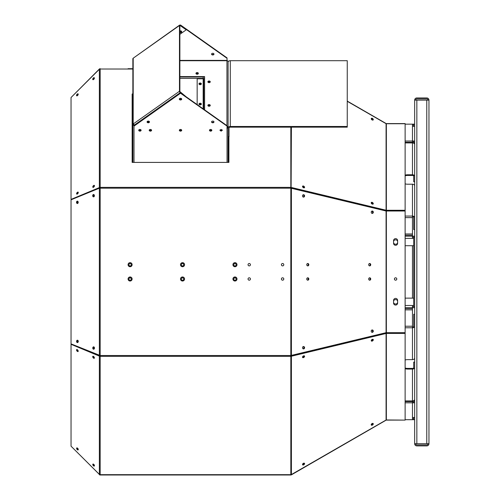 <?xml version="1.0" encoding="UTF-8"?>
<svg xmlns="http://www.w3.org/2000/svg" width="500" height="500" viewBox="0 0 500 500"><rect width="100%" height="100%" fill="white"/><g stroke="black" fill="none" stroke-linecap="round" stroke-linejoin="round"><path stroke-width="0.75" d="M99.356 474.425L99.356 356.094A1.144 0.806 -0 0 0 100.162 356.331L100.162 355.525L290.831 355.525L290.831 188.175L386.081 211.012L405.125 211.012L405.125 332.681L386.081 332.681L290.831 355.525L290.831 475A1.144 1.144 0 0 0 291.4 474.844L386.081 420.181A0.575 0.575 0 0 1 386.362 420.106L405.125 420.106L386.362 419.963A0.575 0.406 -0 0 0 386.081 420.019L386.081 333.456L291.4 356.225L291.4 474.556A1.144 0.806 180 0 1 290.831 474.663L100.162 474.663A1.144 0.806 180 0 1 99.356 474.425L71.044 446.181L71.044 344.3L99.356 356.094L99.763 355.806A0.575 0.406 -0 0 0 100.162 355.925M397.619 240.65L397.619 243.269A2.025 2.025 0 0 1 395.594 245.3A2.025 2.025 0 0 1 393.569 243.269L393.569 240.65A2.025 2.025 0 0 1 395.594 238.625A2.025 2.025 0 0 1 397.619 240.65M397.619 300.425L397.619 303.044A2.025 2.025 0 0 1 395.594 305.069A2.025 2.025 0 0 1 393.569 303.044L393.569 300.425A2.025 2.025 0 0 1 395.594 298.4A2.025 2.025 0 0 1 397.619 300.425M369.556 265.875A1.194 1.031 90 0 0 369.556 263.519M307.638 265.875A1.194 1.031 90 0 0 307.638 263.519M372.137 211.05A1.194 1.031 -90 0 1 372.137 213.412M303.394 194.737A1.194 1.031 -90 0 1 303.394 197.1M369.556 280.175A1.194 1.031 90 0 0 369.556 277.819M307.638 280.175A1.194 1.031 90 0 0 307.638 277.819M303.406 346.544A1.194 1.031 -90 0 1 303.406 348.9M372.1 329.969A1.194 1.031 -90 0 1 372.1 332.331M386.006 123.637L386.081 123.513A0.575 0.575 0 0 0 386.362 123.588L405.125 123.588L405.125 210.287L386.362 210.287A0.575 0.406 0 0 1 386.081 210.238L386.081 123.681L347.256 101.312M405.125 419.688L413.706 419.688L413.706 417.494M397.619 300.912A2.219 2.219 0 0 0 393.569 300.912M393.569 302.712A2.219 2.219 0 0 0 397.619 302.706M405.125 298.137L413.706 298.137L413.706 305.481L412.469 305.481L412.469 307.675L405.125 307.675M393.569 242.938A2.219 2.219 0 0 0 397.619 242.938M397.619 241.137A2.219 2.219 0 0 0 393.569 241.137M405.125 236.175L412.469 236.175L412.469 238.369L413.706 238.369L413.706 245.706L405.125 245.706M414.656 176.325A2.194 1.55 180 0 0 412.469 174.775L412.469 124.156L413.706 124.156L413.706 125.113L412.469 125.113M414.656 358.088A2.194 1.55 180 0 1 412.469 359.637L412.469 308.625L405.125 308.625M412.469 308.625L412.469 307.675L414.656 307.675M414.656 236.175L412.469 236.175L412.469 235.219L405.125 235.219M412.469 124.156L405.125 124.156M412.469 419.688L412.469 402.812L414.656 402.812A2.194 2.194 0 0 0 413.344 400.806M396.8 279A1.194 1.194 0 0 0 395.012 277.962A1.194 1.194 0 0 0 395.012 280.031A1.194 1.194 0 0 0 396.8 279M368.669 264.7A1.194 1.031 90 0 0 370.731 264.7A1.194 1.031 90 0 0 368.669 264.7M306.75 264.7A1.194 1.031 90 0 0 308.812 264.7A1.194 1.031 90 0 0 306.75 264.7M372.738 213.3A1.194 1.031 -90 0 1 371.244 212.231A1.194 1.031 -90 0 1 373.281 211.956A1.194 1.031 -90 0 1 372.738 213.3M304 196.988A1.194 1.031 -90 0 1 302.506 195.919A1.194 1.031 -90 0 1 304.544 195.644A1.194 1.031 -90 0 1 304 196.988M368.669 279A1.194 1.031 90 0 0 370.731 279A1.194 1.031 90 0 0 368.669 279M306.75 279A1.194 1.031 90 0 0 308.812 279A1.194 1.031 90 0 0 306.75 279M304.581 347.725A1.194 1.031 -90 0 1 302.519 347.725A1.194 1.031 -90 0 1 304.581 347.725M373.275 331.15A1.194 1.031 -90 0 1 371.213 331.15A1.194 1.031 -90 0 1 373.275 331.15M412.469 418.738L413.706 418.738L413.706 419.688L414.656 419.688M412.469 417.494L414.656 417.494M405.125 141.031L414.656 141.031A2.194 2.194 0 0 1 413.344 143.044M412.469 126.35L414.656 126.35M405.125 402.812L412.469 402.812L412.469 401.575L405.125 401.575L412.469 401.575L412.469 400.931L405.125 400.931M412.469 235.219L412.469 216.069L405.125 216.069M386.081 123.513L347.256 101.094M412.469 306.719L413.706 306.719L413.706 237.125L412.469 237.125M413.706 141.031A1.238 1.238 0 0 1 412.469 142.275L405.125 142.275M184.55 475L180.5 475M132.119 279A2.025 2.025 0 0 0 129.081 277.244A2.025 2.025 0 0 0 129.081 280.75A2.025 2.025 0 0 0 132.119 279M184.55 279A2.025 2.025 0 0 0 181.513 277.244A2.025 2.025 0 0 0 181.513 280.75A2.025 2.025 0 0 0 184.55 279M236.988 279A2.025 2.025 0 0 0 233.944 277.244A2.025 2.025 0 0 0 233.944 280.75A2.025 2.025 0 0 0 236.988 279M250.425 279A1.194 1.194 0 0 0 248.637 277.962A1.194 1.194 0 0 0 248.637 280.031A1.194 1.194 0 0 0 250.425 279M283.794 279A1.194 1.194 0 0 0 282.006 277.962A1.194 1.194 0 0 0 282.006 280.031A1.194 1.194 0 0 0 283.794 279M132.119 264.7A2.025 2.025 0 0 0 129.081 262.944A2.025 2.025 0 0 0 129.081 266.45A2.025 2.025 0 0 0 132.119 264.7M184.55 264.7A2.025 2.025 0 0 0 181.513 262.944A2.025 2.025 0 0 0 181.513 266.45A2.025 2.025 0 0 0 184.55 264.7M236.988 264.7A2.025 2.025 0 0 0 233.944 262.944A2.025 2.025 0 0 0 233.944 266.45A2.025 2.025 0 0 0 236.988 264.7M250.425 264.7A1.194 1.194 0 0 0 248.637 263.663A1.194 1.194 0 0 0 248.637 265.731A1.194 1.194 0 0 0 250.425 264.7M283.794 264.7A1.194 1.194 0 0 0 282.006 263.663A1.194 1.194 0 0 0 282.006 265.731A1.194 1.194 0 0 0 283.794 264.7M99.356 69.269L99.356 187.6L71.044 199.394L71.044 97.513L99.356 69.269A1.144 0.806 -0 0 1 100.162 69.031L100.162 355.525L71.044 343.888L71.044 199.806L99.356 188.175L290.831 188.175L290.831 187.362L100.162 187.362A1.144 0.806 180 0 0 99.356 187.6L99.763 187.887L78.787 196.625M290.831 475L100.162 475L100.162 356.331L290.831 356.331A1.144 0.806 -0 0 0 291.4 356.225L291.112 355.875A0.575 0.406 -0 0 1 290.831 355.925M71.125 446.269L99.506 474.519M99.356 474.663A1.144 1.144 0 0 0 100.162 475M93.819 346.881A1.194 0.844 -90 0 0 93.188 347.819A1.194 0.844 -90 0 0 93.531 349.012A1.194 0.844 -90 0 0 93.819 349.194M77.781 342.469A1.194 0.844 -90 0 1 77.75 342.456A1.194 0.844 -90 0 1 77.144 341.4A1.194 0.844 -90 0 1 77.631 340.231A1.194 0.844 -90 0 0 77.006 341.169A1.194 0.844 -90 0 0 77.35 342.362A1.194 0.844 -90 0 0 77.631 342.544M77.569 201.175A1.194 0.844 -90 0 0 76.925 202.331A1.194 0.844 -90 0 0 77.569 203.487M93.75 194.525A1.194 0.844 -90 0 0 93.112 195.681A1.194 0.844 -90 0 0 93.75 196.838M132.144 94.388L132.856 94.388M291.4 127.163L291.112 187.825A0.575 0.406 180 0 0 290.831 187.769M291.112 187.825L385.794 210.588L386.081 210.238L291.4 187.475A1.144 0.806 180 0 0 290.831 187.362L290.831 127.163M413.706 402.812A1.238 1.238 0 0 0 412.469 401.575M390.825 333L390.825 332.681M405.125 368.038A6.675 4.719 180 0 0 407.7 368.4L407.7 369.075L412.469 369.075A2.194 1.55 -0 0 0 414.656 367.525M414.656 362.125L413.706 362.125L413.706 367.525A1.238 0.875 -0 0 1 412.469 368.4L407.7 368.4M390.825 211.012L390.825 210.694M405.125 175.812A6.675 4.719 0 0 1 407.7 175.45L412.469 175.45A1.238 0.875 180 0 1 413.706 176.325L413.706 181.725L414.656 181.725M412.469 359.637L407.7 359.637A6.675 4.719 180 0 0 405.125 360M405.125 368.706A6.675 4.719 180 0 0 407.7 369.075M412.469 174.775L407.7 174.775A6.675 4.719 0 0 0 405.125 175.138M405.125 183.844A6.675 4.719 0 0 0 407.7 184.213L412.469 184.213A2.194 1.55 -0 0 1 414.656 185.763M291.4 474.556L386.081 420.019M386.362 419.963L386.362 333.406A0.575 0.406 180 0 0 386.081 333.456L385.794 333.106L291.112 355.875M93.125 349.012A1.194 0.844 -90 0 0 93.612 349.231A1.194 0.844 -90 0 0 94.456 348.038A1.194 0.844 -90 0 0 93.612 346.844A1.194 0.844 -90 0 0 92.812 347.675A1.194 0.844 -90 0 0 93.125 349.012M76.944 342.362A1.194 0.844 -90 0 0 77.431 342.581A1.194 0.844 -90 0 0 78.275 341.388A1.194 0.844 -90 0 0 77.431 340.194A1.194 0.844 -90 0 0 76.625 341.025A1.194 0.844 -90 0 0 76.944 342.362M77.369 203.525A1.194 0.844 -90 0 0 78.206 202.331A1.194 0.844 -90 0 0 77.369 201.144A1.194 0.844 -90 0 0 76.525 202.331A1.194 0.844 -90 0 0 77.369 203.525M93.55 196.875A1.194 0.844 -90 0 0 94.394 195.681A1.194 0.844 -90 0 0 93.55 194.494A1.194 0.844 -90 0 0 92.706 195.681A1.194 0.844 -90 0 0 93.55 196.875M100.162 187.769A0.575 0.406 180 0 0 99.763 187.887M132.856 93.987L132.144 93.987L132.144 162.406L228.906 162.406L228.906 136.6M128.069 68.694L132.119 68.694M132.856 69.031L100.162 69.031L100.162 68.694A1.144 1.144 0 0 0 99.356 69.031L99.506 69.175M414.656 399.381A2.194 1.55 180 0 1 412.469 400.931L412.469 369.075M412.469 327.1A1.238 0.875 -0 0 0 413.706 326.225L413.706 314.294L414.656 314.294M405.125 327.775L412.469 327.775A2.194 1.55 -0 0 0 414.656 326.225M414.656 229.55L413.706 229.55L413.706 217.619A1.238 0.875 180 0 0 412.469 216.744M414.656 217.619A2.194 1.55 180 0 0 412.469 216.069L412.469 184.213M405.125 142.912L412.469 142.912A2.194 1.55 -0 0 1 414.656 144.462M372.406 423.638A1.194 0.731 -39.2 0 0 371.431 424.394M303.744 463.212A1.194 0.731 -39.2 0 0 302.638 464.087A1.194 0.731 -39.2 0 0 303.05 463.919A1.194 0.731 -39.2 0 0 303.769 463.169M372.975 423.431A1.194 0.731 -39.2 0 1 372.987 423.55A1.194 0.731 -39.2 0 1 372.35 424.588A1.194 0.731 -39.2 0 1 371.225 424.862M304.281 463.188A1.194 0.731 -39.2 0 1 304.294 463.312A1.194 0.731 -39.2 0 1 303.656 464.35A1.194 0.731 -39.2 0 1 302.531 464.625M373.013 339.325A1.194 0.731 -39.2 0 1 372.456 340.431A1.194 0.731 -39.2 0 1 371.256 340.756M304.275 355.856A1.194 0.731 -39.2 0 1 303.712 356.962A1.194 0.731 -39.2 0 1 302.519 357.287M78.787 347.069L99.763 355.806M76.944 349.531A1.194 0.594 -125.3 0 0 77.769 351.112A1.194 0.594 -125.3 0 0 78.194 351.3M93.125 356.269A1.194 0.594 -125.3 0 0 93.956 357.856A1.194 0.594 -125.3 0 0 94.375 358.044M77.006 447.9A1.194 0.594 -125.3 0 0 77.35 448.988A1.194 0.594 -125.3 0 0 78.256 449.675M93.188 464.05A1.194 0.594 -125.3 0 0 93.531 465.131A1.194 0.594 -125.3 0 0 94.444 465.819M373.275 423.9A1.194 0.731 -39.2 0 1 372.481 425.044A1.194 0.731 -39.2 0 1 371.319 425.075A1.194 0.731 -39.2 0 1 371.781 423.756A1.194 0.731 -39.2 0 1 373.162 423.569A1.194 0.731 -39.2 0 1 373.275 423.9M304.581 463.663A1.194 0.731 -39.2 0 1 303.788 464.806A1.194 0.731 -39.2 0 1 302.625 464.837A1.194 0.731 -39.2 0 1 303.087 463.519A1.194 0.731 -39.2 0 1 304.475 463.325A1.194 0.731 -39.2 0 1 304.581 463.663M372.738 340.781A1.194 0.731 -39.2 0 1 371.356 340.969A1.194 0.731 -39.2 0 1 371.819 339.65A1.194 0.731 -39.2 0 1 373.2 339.462A1.194 0.731 -39.2 0 1 372.738 340.781M304 357.312A1.194 0.731 -39.2 0 1 302.619 357.5A1.194 0.731 -39.2 0 1 303.075 356.181A1.194 0.731 -39.2 0 1 304.462 355.994A1.194 0.731 -39.2 0 1 304 357.312M385.794 333.106A1.144 0.806 180 0 1 386.362 333L405.125 333L405.125 419.963M71.044 344.3L71.406 344.038M71.044 199.394L71.406 199.656M371.225 202.7A1.194 0.731 -140.8 0 1 372.35 202.975A1.194 0.731 -140.8 0 1 372.987 204.013A1.194 0.731 -140.8 0 1 372.975 204.131M302.531 186.375A1.194 0.731 -140.8 0 1 303.656 186.644A1.194 0.731 -140.8 0 1 304.294 187.688A1.194 0.731 -140.8 0 1 304.281 187.806M371.256 118.625A1.194 0.731 -140.8 0 1 372.456 118.956A1.194 0.731 -140.8 0 1 373.013 120.062M78.194 94.087A1.194 0.594 -54.7 0 0 77.281 94.769A1.194 0.594 -54.7 0 0 76.944 95.856M94.375 77.944A1.194 0.594 -54.7 0 0 93.469 78.625A1.194 0.594 -54.7 0 0 93.125 79.713M78.256 192.369A1.194 0.594 -54.7 0 0 77.35 193.05A1.194 0.594 -54.7 0 0 77.006 194.137M94.444 185.625A1.194 0.594 -54.7 0 0 93.531 186.312A1.194 0.594 -54.7 0 0 93.188 187.394M405.125 210.287L405.125 210.694L386.362 210.694A1.144 0.806 0 0 1 385.794 210.588M373.275 203.663A1.194 0.731 -140.8 0 1 373.162 203.994A1.194 0.731 -140.8 0 1 371.781 203.806A1.194 0.731 -140.8 0 1 371.319 202.488A1.194 0.731 -140.8 0 1 372.481 202.519A1.194 0.731 -140.8 0 1 373.275 203.663M304.581 187.338A1.194 0.731 -140.8 0 1 304.475 187.669A1.194 0.731 -140.8 0 1 303.087 187.481A1.194 0.731 -140.8 0 1 302.625 186.163A1.194 0.731 -140.8 0 1 303.788 186.194A1.194 0.731 -140.8 0 1 304.581 187.338M372.738 120.113A1.194 0.731 -140.8 0 1 371.55 119.469A1.194 0.731 -140.8 0 1 371.356 118.419A1.194 0.731 -140.8 0 1 372.738 118.606A1.194 0.731 -140.8 0 1 373.2 119.925A1.194 0.731 -140.8 0 1 372.738 120.113M99.356 69.031L71.125 97.431M414.656 237.125L413.706 237.125M413.706 306.719L414.656 306.719M413.706 126.35L413.706 124.156L414.656 124.156M414.656 443.713A2.194 2.194 0 0 0 416.85 445.906L426.769 445.906A2.194 2.194 0 0 0 428.956 443.713L414.656 443.713L414.656 100.138L428.956 100.138A2.194 2.194 0 0 0 426.769 97.944L416.85 97.944A2.194 2.194 0 0 0 414.656 100.138M77.369 351.4A1.194 0.594 -125.3 0 0 78.056 351.531A1.194 0.594 -125.3 0 0 77.85 350.213A1.194 0.594 -125.3 0 0 76.675 349.588A1.194 0.594 -125.3 0 0 76.619 350.419A1.194 0.594 -125.3 0 0 77.369 351.4M93.55 358.144A1.194 0.594 -125.3 0 0 94.237 358.275A1.194 0.594 -125.3 0 0 94.038 356.956A1.194 0.594 -125.3 0 0 92.863 356.325A1.194 0.594 -125.3 0 0 92.8 357.156A1.194 0.594 -125.3 0 0 93.55 358.144M76.944 449.275A1.194 0.594 -125.3 0 0 78.119 449.906A1.194 0.594 -125.3 0 0 77.919 448.587A1.194 0.594 -125.3 0 0 76.744 447.956A1.194 0.594 -125.3 0 0 76.944 449.275M93.125 465.419A1.194 0.594 -125.3 0 0 94.3 466.05A1.194 0.594 -125.3 0 0 94.1 464.731A1.194 0.594 -125.3 0 0 92.925 464.1A1.194 0.594 -125.3 0 0 93.125 465.419M386.362 333.406L405.125 333.406M77.369 95.669A1.194 0.594 -54.7 0 0 78.112 94.688A1.194 0.594 -54.7 0 0 78.056 93.856A1.194 0.594 -54.7 0 0 76.881 94.488A1.194 0.594 -54.7 0 0 76.675 95.8A1.194 0.594 -54.7 0 0 77.369 95.669M93.55 79.525A1.194 0.594 -54.7 0 0 94.3 78.544A1.194 0.594 -54.7 0 0 94.237 77.713A1.194 0.594 -54.7 0 0 93.062 78.338A1.194 0.594 -54.7 0 0 92.863 79.656A1.194 0.594 -54.7 0 0 93.55 79.525M76.944 194.144A1.194 0.594 -54.7 0 0 78.025 193.287A1.194 0.594 -54.7 0 0 78.119 192.138A1.194 0.594 -54.7 0 0 76.944 192.769A1.194 0.594 -54.7 0 0 76.744 194.081A1.194 0.594 -54.7 0 0 76.944 194.144M93.125 187.4A1.194 0.594 -54.7 0 0 94.213 186.544A1.194 0.594 -54.7 0 0 94.3 185.394A1.194 0.594 -54.7 0 0 93.125 186.025A1.194 0.594 -54.7 0 0 92.925 187.344A1.194 0.594 -54.7 0 0 93.125 187.4M386.081 123.681A0.575 0.406 180 0 0 386.362 123.731L405.125 123.731M428.006 100.138A1.238 1.238 0 0 0 426.769 98.894L416.85 98.894A1.238 1.238 0 0 0 415.613 100.138M415.613 443.713A1.238 1.238 0 0 0 416.85 444.95L426.769 444.95A1.238 1.238 0 0 0 428.006 443.713M428.956 100.138L428.956 443.713M132.856 123.588L132.144 123.588M132.856 132.487L132.144 132.487M132.856 133.331A0.575 0.406 0 0 1 132.287 133.731L132.144 133.731M132.144 132.894L132.856 132.894M132.856 162.406L132.856 124.569L134 125.744M179.875 34.319L186.213 29.838L186.213 29.438L180.281 25.244A1.144 0.575 54.7 0 0 179.619 25.119A1.144 0.575 54.7 0 0 179.469 25.481L133.194 58.2A1.144 0.806 180 0 0 132.856 58.775L132.856 124.569L134.369 125.45M134.706 125.213L133.194 123.994A1.144 0.806 180 0 0 132.856 124.569M138.869 129.887A1.194 0.844 180 0 0 139.913 130.325A1.194 0.844 180 0 0 140.956 129.887M179.469 25.481L179.469 91.269A1.144 0.575 54.7 0 0 180.281 92.65L134 125.337M138.756 130.094A1.194 0.844 180 0 0 139.913 130.731A1.194 0.844 180 0 0 141.069 130.094A1.194 0.844 180 0 1 139.913 130.731A1.194 0.844 180 0 1 138.756 130.094M184.55 279.088A2.025 2.025 0 0 0 182.569 277.05A2.025 2.025 0 0 0 180.5 278.981M236.981 279.088A2.025 2.025 0 0 0 235 277.05A2.025 2.025 0 0 0 232.931 278.981M184.55 264.788A2.025 2.025 0 0 0 182.569 262.75A2.025 2.025 0 0 0 180.5 264.681M236.981 264.788A2.025 2.025 0 0 0 235 262.75A2.025 2.025 0 0 0 232.931 264.681M132.119 279.088A2.025 2.025 0 0 0 130.137 277.05A2.025 2.025 0 0 0 128.069 278.981M132.119 264.788A2.025 2.025 0 0 0 130.137 262.75A2.025 2.025 0 0 0 128.069 264.681M186.213 29.838L180.281 25.644L179.875 25.762L179.875 91.556L186.213 96.838M179.469 91.269L133.194 123.994L133.194 58.2L179.619 25.119M179.875 32.425A1.194 0.844 180 0 0 181.094 32.462A1.194 0.844 180 0 0 181.719 31.719A1.194 0.844 180 0 0 180.525 30.875A1.194 0.844 180 0 0 179.875 31.012M147.225 121.531A1.194 0.844 180 0 0 148.269 121.969A1.194 0.844 180 0 0 149.319 121.531M179.481 98.725A1.194 0.844 180 0 0 180.525 99.162A1.194 0.844 180 0 0 181.569 98.725M179.875 32.025A1.194 0.844 180 0 0 181.681 31.519M147.113 121.731A1.194 0.844 180 0 0 148.269 122.375A1.194 0.844 180 0 0 149.425 121.731A1.194 0.844 180 0 1 148.269 122.375A1.194 0.844 180 0 1 147.113 121.731M181.681 98.925A1.194 0.844 180 0 1 180.525 99.569A1.194 0.844 180 0 1 179.369 98.925A1.194 0.844 180 0 0 179.681 99.319M131.281 279.075A1.194 1.194 0 0 1 129.494 280.106A1.194 1.194 0 0 1 129.494 278.044A1.194 1.194 0 0 1 131.281 279.075M131.281 264.775A1.194 1.194 0 0 1 129.494 265.806A1.194 1.194 0 0 1 129.494 263.744A1.194 1.194 0 0 1 131.281 264.775M183.719 279.075A1.194 1.194 0 0 1 181.931 280.106A1.194 1.194 0 0 1 181.931 278.044A1.194 1.194 0 0 1 183.719 279.075M183.719 264.775A1.194 1.194 0 0 1 181.931 265.806A1.194 1.194 0 0 1 181.931 263.744A1.194 1.194 0 0 1 183.719 264.775M236.15 279.075A1.194 1.194 0 0 1 234.363 280.106A1.194 1.194 0 0 1 234.363 278.044A1.194 1.194 0 0 1 236.15 279.075M236.15 264.775A1.194 1.194 0 0 1 234.363 265.806A1.194 1.194 0 0 1 234.363 263.744A1.194 1.194 0 0 1 236.15 264.775M229.044 136.6L229.044 128.038A1.238 0.875 0 0 1 230.287 127.163L347.256 127.163L347.256 126.487L230.287 126.487A2.194 1.55 180 0 0 228.094 128.038L228.094 136.6L229.044 136.6M226.95 128.1L227.519 127.331L228.094 127.331A1.144 0.806 180 0 0 227.044 126.525M227.044 126.931A0.575 0.406 0 0 1 227.519 127.331M226.95 128.506L228.094 127.331L228.094 128.038L228.094 61.537A1.144 0.806 180 0 0 226.95 60.725L226.95 125.644M179.875 77.006L204.594 77.006M347.256 126.487L347.256 60.694L230.287 60.694A2.194 1.55 180 0 0 228.094 62.244L228.094 62.244M228.094 136.6L228.094 162.406M226.425 60.725L179.875 60.725M228.094 61.537L228.094 127.331M133.713 124.7L133.713 125.162M203.162 77.006L203.162 78.388L197.156 78.388L197.156 78.794L203.162 78.794A0.575 0.406 180 0 1 203.738 79.2L203.738 109.231L203.738 79.2A1.144 0.806 0 0 1 204.594 78.412M204.594 109.838L204.594 76.6L179.875 76.6M227.044 162.406L227.044 125.712L180.525 92.812L180.525 93.219L134 126.112L134 162.406M211.619 121.731A1.194 0.844 180 0 0 212.775 122.375A1.194 0.844 180 0 0 213.931 121.731M227.044 126.112L180.525 93.219M180.525 129.45A1.194 0.844 180 0 0 179.331 130.294A1.194 0.844 180 0 0 180.525 131.137A1.194 0.844 180 0 0 181.713 130.294A1.194 0.844 180 0 0 180.525 129.45M139.913 129.45A1.194 0.844 180 0 0 138.719 130.294A1.194 0.844 180 0 0 139.913 131.137A1.194 0.844 180 0 0 141.106 130.294A1.194 0.844 180 0 0 139.913 129.45M148.269 121.094A1.194 0.844 180 0 0 147.081 121.938A1.194 0.844 180 0 0 148.269 122.781A1.194 0.844 180 0 0 149.462 121.938A1.194 0.844 180 0 0 148.269 121.094M150.4 129.45A1.194 0.844 180 0 0 149.206 130.294A1.194 0.844 180 0 0 150.4 131.137A1.194 0.844 180 0 0 151.588 130.294A1.194 0.844 180 0 0 150.4 129.45M221.131 129.45L219.944 130.294L221.131 131.137L222.325 130.294L221.131 129.45M212.775 121.094A1.194 0.844 180 0 0 211.581 121.938A1.194 0.844 180 0 0 212.775 122.781A1.194 0.844 180 0 0 213.969 121.938A1.194 0.844 180 0 0 212.775 121.094M210.644 129.45A1.194 0.844 180 0 0 209.456 130.294A1.194 0.844 180 0 0 210.644 131.137A1.194 0.844 180 0 0 211.838 130.294A1.194 0.844 180 0 0 210.644 129.45M180.525 98.287A1.194 0.844 180 0 0 179.331 99.131A1.194 0.844 180 0 0 180.525 99.975A1.194 0.844 180 0 0 181.713 99.131A1.194 0.844 180 0 0 180.525 98.287M197.156 74.244A1.194 0.844 -0 0 0 198.35 73.4A1.194 0.844 -0 0 0 197.156 72.556A1.194 0.844 -0 0 0 195.963 73.4A1.194 0.844 -0 0 0 197.156 74.244M209.075 82.669A1.194 0.844 -0 0 0 210.263 81.825A1.194 0.844 -0 0 0 209.075 80.981A1.194 0.844 -0 0 0 207.881 81.825A1.194 0.844 -0 0 0 209.075 82.669M209.075 106.263A1.194 0.844 -0 0 0 210.263 105.419A1.194 0.844 -0 0 0 209.075 104.575A1.194 0.844 -0 0 0 207.881 105.419A1.194 0.844 -0 0 0 209.075 106.263M209.6 129.887A1.194 0.844 180 0 0 210.644 130.331A1.194 0.844 180 0 0 211.694 129.887M179.475 129.894A1.194 0.844 180 0 0 180.525 130.331A1.194 0.844 180 0 0 181.569 129.887M149.35 129.894A1.194 0.844 180 0 0 150.4 130.331A1.194 0.844 180 0 0 151.444 129.887M220.087 129.887A1.194 0.844 180 0 0 221.131 130.325A1.194 0.844 180 0 0 222.181 129.887M210.119 105.825A1.194 0.844 -0 0 0 209.075 105.388A1.194 0.844 -0 0 0 208.031 105.825M210.119 82.231A1.194 0.844 -0 0 0 209.075 81.794A1.194 0.844 -0 0 0 208.031 82.231M198.2 73.806A1.194 0.844 -0 0 0 197.156 73.369A1.194 0.844 -0 0 0 196.112 73.806M134 125.712L134 126.112M179.369 130.094A1.194 0.844 180 0 0 180.606 130.731A1.194 0.844 180 0 0 181.681 130.094A1.194 0.844 180 0 1 180.606 130.731M149.244 130.094A1.194 0.844 180 0 0 150.481 130.731A1.194 0.844 180 0 0 151.556 130.094A1.194 0.844 180 0 1 150.481 130.731M209.488 130.094A1.194 0.844 180 0 0 210.644 130.731A1.194 0.844 180 0 0 211.806 130.094A1.194 0.844 180 0 1 210.644 130.731A1.194 0.844 180 0 1 209.488 130.094M204.019 78.662A1.144 0.806 -0 0 0 203.162 78.388M197.156 104.575L197.156 78.794M200.162 103.231A1.194 0.844 0 0 1 201.35 104.075A1.194 0.844 0 0 1 200.162 104.913A1.194 0.844 0 0 1 198.969 104.075A1.194 0.844 0 0 1 200.162 103.231M200.162 83.006A1.194 0.844 0 0 1 201.35 83.85A1.194 0.844 0 0 1 200.162 84.694A1.194 0.844 0 0 1 198.969 83.85A1.194 0.844 0 0 1 200.162 83.006M199.112 103.669A1.194 0.844 180 0 0 200.162 104.106A1.194 0.844 180 0 0 201.206 103.669M199.112 83.444A1.194 0.844 180 0 0 200.162 83.881A1.194 0.844 180 0 0 201.206 83.444M384.631 333.031L384.631 333.387M384.631 210.306L384.631 210.662M180.231 25.206L180.525 25L180.525 25.406L227.044 58.3L227.044 60.731M212.775 53.281A1.194 0.844 0 0 1 213.969 54.119A1.194 0.844 0 0 1 212.775 54.962A1.194 0.844 0 0 1 211.581 54.119A1.194 0.844 0 0 1 212.775 53.281M181.681 31.513A1.194 0.844 0 0 1 180.356 32.15M227.044 58.3L227.044 57.894L180.525 25M213.931 53.919A1.194 0.844 0 0 1 212.775 54.556A1.194 0.844 0 0 1 211.619 53.919M181.569 31.312A1.194 0.844 0 0 1 179.875 31.619M395.606 280.188A1.194 1.194 0 0 0 396.8 279A1.194 1.194 0 0 0 395.606 277.806M307.5 265.844A1.194 1.031 90 0 0 307.5 263.55M307.5 280.144A1.194 1.031 90 0 0 307.5 277.85M369.419 265.844A1.194 1.031 90 0 0 369.419 263.55M369.419 280.144A1.194 1.031 90 0 0 369.419 277.85M303.831 355.819A1.194 0.731 -39.2 0 1 302.644 356.856A1.194 0.731 -39.2 0 1 302.562 356.875M372.581 339.288A1.194 0.731 -39.2 0 1 371.362 340.425A1.194 0.731 -39.2 0 1 371.275 340.444M304.169 355.819A1.194 0.731 -39.2 0 1 302.931 357.206A1.194 0.731 -39.2 0 1 302.512 357.225M372.869 339.288A1.194 0.731 -39.2 0 1 371.65 340.775A1.194 0.731 -39.2 0 1 371.444 340.806M383.794 333.587A1.144 0.562 -103.4 0 0 383.794 333.231M303.306 346.562A1.194 1.031 -90 0 1 303.087 348.787M371.844 330.05A1.194 1.031 -90 0 1 371.956 332.294M303.719 346.65A1.194 1.031 -90 0 1 303.15 348.819M371.944 330.012A1.194 1.031 -90 0 1 372.238 332.3M372.406 120.056A1.194 0.731 -140.8 0 0 371.769 119.45A1.194 0.731 -140.8 0 0 371.431 119.306M372.531 423.394A1.194 0.731 -39.2 0 1 371.769 424.244A1.194 0.731 -39.2 0 1 371.275 424.431M304.156 463.15A1.194 0.731 -39.2 0 1 303.337 464.269A1.194 0.731 -39.2 0 1 302.519 464.456M372.875 423.394A1.194 0.731 -39.2 0 1 372.056 424.594A1.194 0.731 -39.2 0 1 371.213 424.775M371.394 119.244A1.194 0.731 -140.8 0 1 372.456 120.069M371.256 118.863A1.194 0.731 -140.8 0 1 372.881 120.1M303.106 194.838A1.194 1.031 -90 0 1 303.288 197.075M371.712 211.244A1.194 1.031 -90 0 1 372.156 213.412M303.181 194.8A1.194 1.031 -90 0 1 303.694 196.994M371.7 211.25A1.194 1.031 -90 0 1 372.725 213.075M383.794 210.463A1.144 0.562 -76.6 0 0 383.794 210.106M302.562 186.762A1.194 0.731 -140.8 0 1 303.825 187.844M371.3 203.2A1.194 0.731 -140.8 0 1 372.5 204.163M302.525 186.412A1.194 0.731 -140.8 0 1 303.644 186.819A1.194 0.731 -140.8 0 1 304.156 187.844M371.213 202.85A1.194 0.731 -140.8 0 1 372.281 203.188A1.194 0.731 -140.8 0 1 372.875 204.169M77.588 202.731L77.588 202.025M77.588 341.669L77.588 340.962M93.319 464.075A1.194 0.594 -125.3 0 0 93.919 465.275A1.194 0.594 -125.3 0 0 94.456 465.631M77.144 447.938A1.194 0.594 -125.3 0 0 77.75 449.1A1.194 0.594 -125.3 0 0 78.269 449.456M77.719 201.25A1.194 0.844 -90 0 0 77.144 202.319A1.194 0.844 -90 0 0 77.631 203.463M93.85 194.569A1.194 0.844 -90 0 0 93.319 195.688A1.194 0.844 -90 0 0 93.856 196.794M98.062 188.706A1.144 0.775 -112.5 0 1 98.081 188.606L90.825 191.606M77.9 201.412A1.194 0.844 -90 0 0 77.856 203.3M94.056 194.731A1.194 0.844 -90 0 0 94.056 196.631M94.456 185.781A1.194 0.594 -54.7 0 0 93.319 187.369M78.275 192.481A1.194 0.594 -54.7 0 0 77.144 194.106M94.2 186.556A1.194 0.594 -54.7 0 0 93.975 186.875M78.069 193.212A1.194 0.594 -54.7 0 0 77.756 193.663M78.206 94.262A1.194 0.594 -54.7 0 0 77.144 95.8M94.394 78.088A1.194 0.594 -54.7 0 0 93.319 79.656M77.144 349.588A1.194 0.594 -125.3 0 0 78.206 351.188M93.319 356.325A1.194 0.594 -125.3 0 0 94.394 357.894M93.863 346.9A1.194 0.844 -90 0 0 93.319 348.05A1.194 0.844 -90 0 0 93.912 349.156M94.075 347.044A1.194 0.844 -90 0 0 94.1 349.012M77.875 340.375A1.194 0.844 -90 0 0 77.95 342.331M405.125 305.481L412.469 305.481M405.125 238.369L412.469 238.369M386.362 332.681L386.362 211.012M386.362 123.588L386.362 210.694M412.469 309.869L405.125 309.869M412.469 233.981L405.125 233.981M386.081 332.681L386.081 211.012M291.4 188.175L291.4 355.525M412.469 326.225L405.125 326.225M412.469 217.619L405.125 217.619M99.356 355.525L99.356 188.175M412.469 298.137L412.469 245.706M407.7 175.45L407.7 174.775M416.85 100.138L416.85 443.713M426.769 443.713L426.769 100.138M132.144 122.444L132.856 122.444M132.856 123.925L132.144 123.925M77.919 201.438L77.919 203.231M132.287 133.731L132.287 162.406M77.919 340.419L77.919 342.306M179.875 25.931L180.281 25.644M180.281 92.65L134.369 125.113M228.663 162.406L228.663 136.6M197.156 78.388L179.875 78.388M230.287 60.694L230.287 126.487M203.162 108.825L203.162 78.794M98.081 355.094L90.825 352.088M179.875 60.394L226.688 60.394"/></g></svg>
